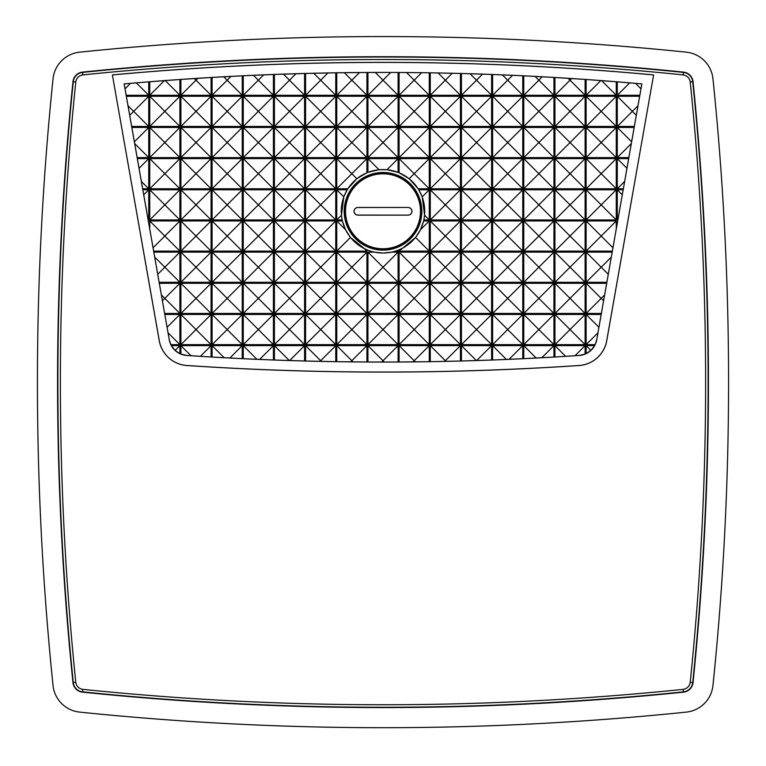 <?xml version="1.0" encoding="UTF-8"?>
<svg xmlns="http://www.w3.org/2000/svg" width="766" height="766" viewBox="0 0 766 766"><rect width="100%" height="100%" fill="white"/><g stroke="black" fill="none" stroke-linecap="round" stroke-linejoin="round"><path stroke-width="1.15" d="M705.62 382.129C705.62 281.811 700.488 181.762 690.223 81.972C689.524 77.969 687.169 75.614 683.167 74.905C483.059 54.376 282.941 54.376 82.833 74.905C78.831 75.614 76.485 77.969 75.777 81.972C55.248 282.08 55.248 482.187 75.777 682.295C76.476 686.298 78.831 688.653 82.833 689.362C282.941 709.881 483.059 709.881 683.167 689.362C687.169 688.653 689.515 686.298 690.223 682.295C700.488 582.505 705.62 482.456 705.62 382.129M579.067 365.526A2935.954 2935.954 0 0 1 186.933 365.526A30.161 30.161 0 0 1 159.242 340.669L112.382 74.905A2930.936 2930.936 0 0 1 653.618 74.905L606.758 340.669A30.161 30.161 0 0 1 579.067 365.526L579.067 365.487A30.133 30.133 0 0 0 606.72 340.659L606.758 340.669M159.242 340.669L159.28 340.659A30.133 30.133 0 0 0 186.933 365.487A2935.925 2935.925 0 0 0 579.067 365.487M683.167 74.905L683.454 72.109A2936.624 2936.624 0 0 0 82.546 72.109L82.575 72.406A2936.327 2936.327 0 0 1 683.425 72.406A10.427 10.427 0 0 1 692.723 81.713A2936.327 2936.327 0 0 1 692.723 682.554A10.427 10.427 0 0 1 683.425 691.861L683.167 689.362M124.14 83.906L148.738 81.838A2920.892 2920.892 0 0 1 149.743 81.761L179.905 79.501A2920.892 2920.892 0 0 1 180.91 79.434L211.081 77.5A2920.892 2920.892 0 0 1 212.086 77.433L242.248 75.824A2920.892 2920.892 0 0 1 243.253 75.777L273.414 74.484A2920.892 2920.892 0 0 1 274.42 74.455L304.581 73.488A2920.892 2920.892 0 0 1 305.586 73.459L335.757 72.818A2920.892 2920.892 0 0 1 336.762 72.799L366.924 72.473A2920.892 2920.892 0 0 1 367.929 72.473L383 72.444A2920.911 2920.911 0 0 1 641.86 83.906L596.752 339.702A19.14 19.14 0 0 1 579.192 355.472A2925.938 2925.938 0 0 1 186.808 355.472A19.14 19.14 0 0 1 169.248 339.702L124.14 83.906A2920.911 2920.911 0 0 1 383 72.416L398.09 72.473A2920.892 2920.892 0 0 1 399.096 72.473L429.266 72.799A2920.892 2920.892 0 0 1 430.272 72.818L460.433 73.459A2920.892 2920.892 0 0 1 461.438 73.488L491.6 74.455A2920.892 2920.892 0 0 1 492.605 74.493L522.766 75.777A2920.892 2920.892 0 0 1 523.772 75.824L553.942 77.443A2920.892 2920.892 0 0 1 554.948 77.5L585.109 79.434A2920.892 2920.892 0 0 1 586.114 79.501L616.276 81.761A2920.892 2920.892 0 0 1 617.281 81.847L641.86 83.906M79.664 712.102A2956.76 2956.76 0 0 0 686.336 712.102A29.855 29.855 0 0 0 712.964 685.465A2956.76 2956.76 0 0 0 712.964 78.802A29.855 29.855 0 0 0 686.336 52.165A2956.76 2956.76 0 0 0 79.664 52.165A29.855 29.855 0 0 0 53.036 78.802A2956.76 2956.76 0 0 0 53.036 685.465A29.855 29.855 0 0 0 79.664 712.102M398.09 158.619L398.09 172.35A41.766 41.766 0 0 1 399.096 172.752L399.096 158.619L429.266 158.619L429.266 188.781L418.188 188.781A41.766 41.766 0 0 1 418.81 189.786L429.266 189.786L429.266 219.957L423.866 219.957A41.766 41.766 0 0 1 423.636 220.962L429.266 220.962L429.266 251.124L399.096 251.124L399.096 249.84A41.766 41.766 0 0 1 398.09 250.243L398.09 251.124L395.591 251.124A41.766 41.766 0 0 1 391.799 252.129L383 253.067L374.201 252.129A41.766 41.766 0 0 1 366.924 249.85L364.597 248.797L350.416 237.47L345.476 229.666L342.364 220.962A41.766 41.766 0 0 1 342.134 219.957L341.416 215.303L343.8 196.833L347.19 189.786A41.766 41.766 0 0 1 347.812 188.781L356.841 178.708L366.924 172.743A41.766 41.766 0 0 1 367.929 172.34L379.007 169.698L387.012 169.698L398.09 158.619L367.929 158.619L367.929 172.34M383 169.564A41.728 41.728 0 0 0 341.272 211.292A41.728 41.728 0 0 0 383 253.019A41.728 41.728 0 0 0 424.728 211.292A41.728 41.728 0 0 0 383 169.564M383 250.118A38.817 38.817 0 0 1 344.183 211.292A38.817 38.817 0 0 1 383 172.474A38.817 38.817 0 0 1 421.817 211.292A38.817 38.817 0 0 1 383 250.118M383 172.58A38.712 38.712 0 0 0 344.288 211.292A38.712 38.712 0 0 0 383 250.003A38.712 38.712 0 0 0 421.712 211.292A38.712 38.712 0 0 0 383 172.58M383 173.815A37.477 37.477 0 0 1 420.477 211.292A37.477 37.477 0 0 1 383 248.768A37.477 37.477 0 0 1 345.523 211.292A37.477 37.477 0 0 1 383 173.815M383 173.585A37.706 37.706 0 0 1 420.706 211.292A37.706 37.706 0 0 1 383 248.998A37.706 37.706 0 0 1 345.294 211.292A37.706 37.706 0 0 1 383 173.585M159.28 340.659L112.382 74.905M653.618 74.905L606.72 340.659M653.58 74.934A2930.898 2930.898 0 0 0 112.42 74.934M82.833 689.362L82.546 692.158A2936.624 2936.624 0 0 0 683.454 692.158A10.724 10.724 0 0 0 693.029 682.583A2936.624 2936.624 0 0 0 693.029 81.675L690.223 81.972M75.777 81.972L72.971 81.675A2936.624 2936.624 0 0 0 72.971 682.583L75.777 682.295M641.822 83.934L596.733 339.692L595.153 344.633A19.121 19.121 0 0 1 594.636 345.638L590.883 350.407L586.114 353.643A19.121 19.121 0 0 1 585.109 354.093L579.192 355.443L554.948 356.985A2925.919 2925.919 0 0 1 553.942 357.042L523.772 358.651A2925.919 2925.919 0 0 1 522.766 358.699L492.605 359.991A2925.919 2925.919 0 0 1 491.6 360.02L461.438 360.987A2925.919 2925.919 0 0 1 460.433 361.016L430.272 361.657A2925.919 2925.919 0 0 1 429.266 361.676L399.096 361.992A2925.919 2925.919 0 0 1 398.09 362.002L367.929 362.002A2925.919 2925.919 0 0 1 366.924 361.992L336.762 361.676A2925.919 2925.919 0 0 1 335.757 361.657L305.586 361.016A2925.919 2925.919 0 0 1 304.581 360.987L274.42 360.03A2925.919 2925.919 0 0 1 273.414 359.991L243.253 358.699A2925.919 2925.919 0 0 1 242.248 358.651L212.086 357.042A2925.919 2925.919 0 0 1 211.081 356.985L186.808 355.443L180.91 354.103A19.121 19.121 0 0 1 179.905 353.662L175.127 350.416L171.364 345.638A19.121 19.121 0 0 1 170.847 344.633L169.267 339.692L124.178 83.934M82.546 692.158A10.724 10.724 0 0 1 72.971 682.583M72.971 81.675A10.724 10.724 0 0 1 82.546 72.109M683.454 72.109A10.724 10.724 0 0 1 693.029 81.675M635.569 83.389L640.97 88.799M568.161 78.333L570.028 80.191L571.666 78.553M535.08 76.418L538.862 80.191L542.251 76.801M502.381 74.886L507.686 80.191L512.559 75.327M470.075 73.747L476.519 80.191L482.57 74.149M438.123 72.962L445.352 80.191L452.275 73.268M406.526 72.54L414.176 80.191L421.673 72.703M375.273 72.454L383.01 80.191L390.746 72.454M344.346 72.703L351.843 80.191L359.493 72.54M313.744 73.268L320.676 80.191L327.896 72.962M283.458 74.149L289.5 80.191L295.954 73.747M253.46 75.327L258.334 80.191L263.638 74.886M223.768 76.791L227.167 80.191L230.949 76.409M194.353 78.553L195.991 80.191L197.858 78.333M125.04 88.818L130.459 83.389M129.713 115.302L133.657 111.367L128.027 105.727M139.058 168.3L148.738 158.619L137.334 158.619M142.648 188.781L148.738 188.781L141.365 181.408M143.721 194.803L148.738 189.786L142.83 189.786M148.738 189.786L148.738 219.957L148.02 219.239M148.738 219.957L148.144 219.957M153.066 247.801L164.824 236.043L149.743 220.962L149.743 228.996M157.748 274.295L164.824 267.21L154.703 257.089M162.421 300.779L164.824 298.376L161.396 294.948M171.364 345.638L179.905 345.638L175.127 350.416M179.905 345.638L179.905 353.662M200.395 356.314L211.081 345.638L211.081 356.985M224.151 357.703L212.086 345.638L212.086 357.042M321.318 361.37L320.676 360.719L320.054 361.341M352.982 361.858L351.843 360.719L350.723 361.839M384.312 362.021L383.01 360.719L381.717 362.021M415.296 361.839L414.176 360.719L413.037 361.858M445.975 361.341L445.352 360.719L444.701 361.361M541.868 357.703L553.942 345.638L553.942 357.042M565.624 356.314L554.948 345.638L554.948 356.985M586.114 353.643L586.114 345.638L590.883 350.407M586.114 345.638L594.636 345.638M604.604 294.977L601.195 298.376L603.579 300.76M611.287 257.117L601.195 267.21L608.261 274.276M616.276 220.962L586.114 220.962L586.114 251.124L616.276 220.962L616.276 228.871M586.114 220.962L612.934 247.782M617.856 219.957L617.281 219.957L617.971 219.268M617.281 219.957L617.281 189.786L622.279 194.784M617.281 189.786L623.17 189.786M624.625 181.437L617.281 188.781L623.352 188.781M626.942 168.281L617.281 158.619L628.666 158.619M637.973 105.756L632.362 111.367L636.287 115.283M347.812 188.781L336.762 188.781L336.762 158.619L366.924 158.619L366.924 172.743M347.19 189.786L336.762 189.786L336.762 219.957L342.134 219.957M342.364 220.962L336.762 220.962L336.762 251.124L366.924 251.124L366.924 249.85M391.799 252.129L398.09 252.129L398.09 282.29L367.929 282.29L367.929 252.129L374.201 252.129M149.743 189.786L149.743 219.957L179.905 219.957L179.905 189.786L149.743 189.786L179.905 219.957M149.743 158.619L149.743 188.781L179.905 188.781L179.905 158.619L149.743 158.619L179.905 188.781M149.743 127.453L149.743 157.614L179.905 157.614L179.905 127.453L149.743 127.453L179.905 157.614M149.743 96.277L149.743 126.447L179.905 126.447L179.905 96.277L149.743 96.277L179.905 126.447M180.91 314.462L180.91 344.633L211.081 344.633L211.081 314.462L180.91 314.462L211.081 344.633M180.91 283.296L180.91 313.457L211.081 313.457L211.081 283.296L180.91 283.296L211.081 313.457M180.91 252.129L180.91 282.29L211.081 282.29L211.081 252.129L180.91 252.129L211.081 282.29M180.91 220.962L180.91 251.124L211.081 251.124L211.081 220.962L180.91 220.962L211.081 251.124M180.91 189.786L180.91 219.957L211.081 219.957L211.081 189.786L180.91 189.786L211.081 219.957M180.91 158.619L180.91 188.781L211.081 188.781L211.081 158.619L180.91 158.619L211.081 188.781M180.91 127.453L180.91 157.614L211.081 157.614L211.081 127.453L180.91 127.453L211.081 157.614M180.91 96.277L180.91 126.447L211.081 126.447L211.081 96.277L180.91 96.277L211.081 126.447M212.086 314.462L212.086 344.633L242.248 344.633L242.248 314.462L212.086 314.462L242.248 344.633M212.086 283.296L212.086 313.457L242.248 313.457L242.248 283.296L212.086 283.296L242.248 313.457M212.086 252.129L212.086 282.29L242.248 282.29L242.248 252.129L212.086 252.129L242.248 282.29M212.086 220.962L212.086 251.124L242.248 251.124L242.248 220.962L212.086 220.962L242.248 251.124M212.086 189.786L212.086 219.957L242.248 219.957L242.248 189.786L212.086 189.786L242.248 219.957M212.086 158.619L212.086 188.781L242.248 188.781L242.248 158.619L212.086 158.619L242.248 188.781M212.086 127.453L212.086 157.614L242.248 157.614L242.248 127.453L212.086 127.453L242.248 157.614M212.086 96.277L212.086 126.447L242.248 126.447L242.248 96.277L212.086 96.277L242.248 126.447M243.253 314.462L243.253 344.633L273.414 344.633L273.414 314.462L243.253 314.462L273.414 344.633M243.253 283.296L243.253 313.457L273.414 313.457L273.414 283.296L243.253 283.296L273.414 313.457M243.253 252.129L243.253 282.29L273.414 282.29L273.414 252.129L243.253 252.129L273.414 282.29M243.253 220.962L243.253 251.124L273.414 251.124L273.414 220.962L243.253 220.962L273.414 251.124M243.253 189.786L243.253 219.957L273.414 219.957L273.414 189.786L243.253 189.786L273.414 219.957M243.253 158.619L243.253 188.781L273.414 188.781L273.414 158.619L243.253 158.619L273.414 188.781M243.253 127.453L243.253 157.614L273.414 157.614L273.414 127.453L243.253 127.453L273.414 157.614M243.253 96.277L243.253 126.447L273.414 126.447L273.414 96.277L243.253 96.277L273.414 126.447M274.42 314.462L274.42 344.633L304.581 344.633L304.581 314.462L274.42 314.462L304.581 344.633M274.42 283.296L274.42 313.457L304.581 313.457L304.581 283.296L274.42 283.296L304.581 313.457M274.42 252.129L274.42 282.29L304.581 282.29L304.581 252.129L274.42 252.129L304.581 282.29M274.42 220.962L274.42 251.124L304.581 251.124L304.581 220.962L274.42 220.962L304.581 251.124M274.42 189.786L274.42 219.957L304.581 219.957L304.581 189.786L274.42 189.786L304.581 219.957M274.42 158.619L274.42 188.781L304.581 188.781L304.581 158.619L274.42 158.619L304.581 188.781M274.42 127.453L274.42 157.614L304.581 157.614L304.581 127.453L274.42 127.453L304.581 157.614M274.42 96.277L274.42 126.447L304.581 126.447L304.581 96.277L274.42 96.277L304.581 126.447M305.586 314.462L305.586 344.633L335.757 344.633L335.757 314.462L305.586 314.462L335.757 344.633M305.586 283.296L305.586 313.457L335.757 313.457L335.757 283.296L305.586 283.296L335.757 313.457M305.586 252.129L305.586 282.29L335.757 282.29L335.757 252.129L305.586 252.129L335.757 282.29M305.586 220.962L305.586 251.124L335.757 251.124L335.757 220.962L305.586 220.962L335.757 251.124M305.586 189.786L305.586 219.957L335.757 219.957L335.757 189.786L305.586 189.786L335.757 219.957M305.586 158.619L305.586 188.781L335.757 188.781L335.757 158.619L305.586 158.619L335.757 188.781M305.586 127.453L305.586 157.614L335.757 157.614L335.757 127.453L305.586 127.453L335.757 157.614M305.586 96.277L305.586 126.447L335.757 126.447L335.757 96.277L305.586 96.277L335.757 126.447M336.762 314.462L336.762 344.633L366.924 344.633L366.924 314.462L336.762 314.462L366.924 344.633M336.762 283.296L336.762 313.457L366.924 313.457L366.924 283.296L336.762 283.296L366.924 313.457M336.762 252.129L336.762 282.29L366.924 282.29L366.924 252.129L336.762 252.129L366.924 282.29M336.762 127.453L336.762 157.614L366.924 157.614L366.924 127.453L336.762 127.453L366.924 157.614M336.762 96.277L336.762 126.447L366.924 126.447L366.924 96.277L336.762 96.277L366.924 126.447M586.114 189.786L586.114 219.957L616.276 219.957L616.276 189.786L586.114 189.786L616.276 219.957M586.114 158.619L586.114 188.781L616.276 188.781L616.276 158.619L586.114 158.619L616.276 188.781M586.114 127.453L586.114 157.614L616.276 157.614L616.276 127.453L586.114 127.453L616.276 157.614M586.114 96.277L586.114 126.447L616.276 126.447L616.276 96.277L586.114 96.277L616.276 126.447M554.948 314.462L554.948 344.633L585.109 344.633L585.109 314.462L554.948 314.462L585.109 344.633M554.948 283.296L554.948 313.457L585.109 313.457L585.109 283.296L554.948 283.296L585.109 313.457M554.948 252.129L554.948 282.29L585.109 282.29L585.109 252.129L554.948 252.129L585.109 282.29M554.948 220.962L554.948 251.124L585.109 251.124L585.109 220.962L554.948 220.962L585.109 251.124M554.948 189.786L554.948 219.957L585.109 219.957L585.109 189.786L554.948 189.786L585.109 219.957M554.948 158.619L554.948 188.781L585.109 188.781L585.109 158.619L554.948 158.619L585.109 188.781M554.948 127.453L554.948 157.614L585.109 157.614L585.109 127.453L554.948 127.453L585.109 157.614M554.948 96.277L554.948 126.447L585.109 126.447L585.109 96.277L554.948 96.277L585.109 126.447M523.772 344.633L538.862 329.552L523.772 314.462L523.772 344.633L553.942 344.633L553.942 314.462L523.781 314.462M523.772 313.457L538.862 298.376L523.772 283.296L523.772 313.457L553.942 313.457L553.942 283.296L523.781 283.296M523.772 282.29L538.862 267.21L523.772 252.129L523.772 282.29L553.942 282.29L553.942 252.129L523.781 252.129M523.772 251.124L538.862 236.043L523.772 220.962L523.772 251.124L553.942 251.124L553.942 220.962L523.781 220.962M523.772 219.957L538.862 204.867L523.772 189.786L523.772 219.957L553.942 219.957L553.942 189.786L523.781 189.786M523.772 188.781L538.862 173.7L523.772 158.619L523.772 188.781L553.942 188.781L553.942 158.619L523.781 158.619M523.772 157.614L538.862 142.533L523.772 127.453L523.772 157.614L553.942 157.614L553.942 127.453L523.781 127.453M523.772 126.447L538.862 111.367L523.772 96.277L523.772 126.447L553.942 126.447L553.942 96.277L523.781 96.277M492.605 314.462L492.605 344.633L522.766 344.633L522.766 314.462L492.605 314.462L522.766 344.633M492.605 283.296L492.605 313.457L522.766 313.457L522.766 283.296L492.605 283.296L522.766 313.457M492.605 252.129L492.605 282.29L522.766 282.29L522.766 252.129L492.605 252.129L522.766 282.29M492.605 220.962L492.605 251.124L522.766 251.124L522.766 220.962L492.605 220.962L522.766 251.124M492.605 189.786L492.605 219.957L522.766 219.957L522.766 189.786L492.605 189.786L522.766 219.957M492.605 158.619L492.605 188.781L522.766 188.781L522.766 158.619L492.605 158.619L522.766 188.781M492.605 127.453L492.605 157.614L522.766 157.614L522.766 127.453L492.605 127.453L522.766 157.614M492.605 96.277L492.605 126.447L522.766 126.447L522.766 96.277L492.605 96.277L522.766 126.447M461.438 314.462L461.438 344.633L491.6 344.633L491.6 314.462L461.438 314.462L491.6 344.633M461.438 283.296L461.438 313.457L491.6 313.457L491.6 283.296L461.438 283.296L491.6 313.457M461.438 252.129L461.438 282.29L491.6 282.29L491.6 252.129L461.438 252.129L491.6 282.29M461.438 220.962L461.438 251.124L491.6 251.124L491.6 220.962L461.438 220.962L491.6 251.124M461.438 189.786L461.438 219.957L491.6 219.957L491.6 189.786L461.438 189.786L491.6 219.957M461.438 158.619L461.438 188.781L491.6 188.781L491.6 158.619L461.438 158.619L491.6 188.781M461.438 127.453L461.438 157.614L491.6 157.614L491.6 127.453L461.438 127.453L491.6 157.614M461.438 96.277L461.438 126.447L491.6 126.447L491.6 96.277L461.438 96.277L491.6 126.447M430.272 314.462L430.272 344.633L460.433 344.633L460.433 314.462L430.272 314.462L460.433 344.633M430.272 283.296L430.272 313.457L460.433 313.457L460.433 283.296L430.272 283.296L460.433 313.457M430.272 252.129L430.272 282.29L460.433 282.29L460.433 252.129L430.272 252.129L460.433 282.29M430.272 220.962L430.272 251.124L460.433 251.124L460.433 220.962L430.272 220.962L460.433 251.124M430.272 189.786L430.272 219.957L460.433 219.957L460.433 189.786L430.272 189.786L460.433 219.957M430.272 158.619L430.272 188.781L460.433 188.781L460.433 158.619L430.272 158.619L460.433 188.781M430.272 127.453L430.272 157.614L460.433 157.614L460.433 127.453L430.272 127.453L460.433 157.614M430.272 96.277L430.272 126.447L460.433 126.447L460.433 96.277L430.272 96.277L460.433 126.447M399.096 314.462L399.096 344.633L429.266 344.633L429.266 314.462L399.096 314.462L429.266 344.633M399.096 283.296L399.096 313.457L429.266 313.457L429.266 283.296L399.096 283.296L429.266 313.457M399.096 252.129L399.096 282.29L429.266 282.29L429.266 252.129L399.096 252.129L429.266 282.29M399.096 127.453L399.096 157.614L429.266 157.614L429.266 127.453L399.096 127.453L429.266 157.614M399.096 96.277L399.096 126.447L429.266 126.447L429.266 96.277L399.096 96.277L429.266 126.447M367.929 314.462L367.929 344.633L398.09 344.633L398.09 314.462L367.929 314.462L398.09 344.633M367.929 283.296L367.929 313.457L398.09 313.457L398.09 283.296L367.929 283.296L398.09 313.457M367.929 127.453L367.929 157.614L398.09 157.614L398.09 127.453L367.929 127.453L398.09 157.614M367.929 96.277L367.929 126.447L398.09 126.447L398.09 96.277L367.929 96.277L398.09 126.447M170.847 344.633L179.905 344.633L179.905 314.462L164.814 314.462M159.318 283.296L179.905 283.296L179.905 313.457L164.633 313.457M159.136 282.29L179.905 282.29L179.905 252.129L153.822 252.129M153.64 251.124L179.905 251.124L179.905 220.962L149.743 220.962M148.738 188.781L148.738 158.619M131.838 127.453L148.738 127.453L148.738 157.614L137.152 157.614M126.342 96.277L148.738 96.277L148.738 126.447L131.656 126.447M126.16 95.271L148.738 95.271L148.738 81.838M179.905 79.501L179.905 95.271L149.743 95.271L149.743 81.761M211.081 77.5L211.081 95.271L180.91 95.271L180.91 79.434M212.086 77.433L212.086 95.271L242.248 95.271L242.248 75.824M243.253 75.777L243.253 95.271L273.414 95.271L273.414 74.484M274.42 74.455L274.42 95.271L304.581 95.271L304.581 73.488M305.586 73.459L305.586 95.271L335.757 95.271L335.757 72.818M336.762 72.799L336.762 95.271L366.924 95.271L366.924 72.473M367.929 72.473L367.929 95.271L398.09 95.271L398.09 72.473M399.096 72.473L399.096 95.271L429.266 95.271L429.266 72.799M430.272 72.818L430.272 95.271L460.433 95.271L460.433 73.459M461.438 73.488L461.438 95.271L491.6 95.271L491.6 74.455M492.605 74.493L492.605 95.271L522.766 95.271L522.766 75.777M523.772 75.824L523.772 95.271L553.942 95.271L553.942 77.443M554.948 77.5L554.948 95.271L585.109 95.271L585.109 79.434M616.276 81.761L616.276 95.271L586.114 95.271L586.114 79.501M639.84 95.271L617.281 95.271L617.281 81.847M639.658 96.277L617.281 96.277L617.281 126.447L634.344 126.447M628.848 157.614L617.281 157.614L617.281 127.453L634.162 127.453M617.281 158.619L617.281 188.781M586.114 251.124L612.36 251.124M612.178 252.129L586.114 252.129L586.114 282.29L606.863 282.29M606.682 283.296L586.114 283.296L586.114 313.457L601.367 313.457M595.153 344.633L586.114 344.633L586.114 314.462L601.186 314.462M585.109 354.093L585.109 345.638L554.948 345.638M553.942 345.638L523.781 345.638M523.772 358.651L523.772 345.638L536.152 358.009M492.605 359.991L492.605 345.638L522.766 345.638L522.766 358.699M461.438 360.987L461.438 345.638L491.6 345.638L491.6 360.02M430.272 361.657L430.272 345.638L460.433 345.638L460.433 361.016M399.096 361.992L399.096 345.638L429.266 345.638L429.266 361.676M367.929 362.002L367.929 345.638L398.09 345.638L398.09 362.002M336.762 361.676L336.762 345.638L366.924 345.638L366.924 361.992M305.586 361.016L305.586 345.638L335.757 345.638L335.757 361.657M274.42 360.03L274.42 345.638L304.581 345.638L304.581 360.987M243.253 358.699L243.253 345.638L273.414 345.638L273.414 359.991M212.086 345.638L242.248 345.638L242.248 358.651M211.081 345.638L180.91 345.638L180.91 354.103M179.905 220.962L164.824 236.043L179.905 251.124M429.266 189.786L422.21 196.843L418.81 189.786M429.266 219.957L424.584 215.275L422.21 196.843M423.866 219.957L424.584 215.275M429.266 220.962L420.505 229.714L423.636 220.962M429.266 251.124L415.593 237.45L420.505 229.714M399.096 251.124L415.593 237.45M399.096 249.84L401.441 248.778M398.09 251.124L397.458 250.482L398.09 250.243M395.591 251.124L397.458 250.482M398.09 282.29L383.01 267.21L398.09 252.129M367.929 282.29L383.01 267.21L367.929 252.129M366.924 251.124L364.597 248.797M336.762 251.124L350.416 237.47M336.762 220.962L345.476 229.666M336.762 219.957L341.416 215.303M336.762 189.786L343.8 196.833M336.762 158.619L351.843 173.7L336.762 188.781M366.924 158.619L351.843 173.7L356.841 178.708M367.929 158.619L379.007 169.698M398.09 172.35L387.012 169.698M429.266 158.619L414.176 173.7L399.096 158.619M429.266 188.781L414.176 173.7L409.168 178.717L418.188 188.781M149.743 219.957L179.905 189.786M149.743 188.781L179.905 158.619M149.743 157.614L179.905 127.453M149.743 126.447L179.905 96.277M180.91 344.633L211.081 314.462M180.91 313.457L211.081 283.296M180.91 282.29L211.081 252.129M180.91 251.124L211.081 220.962M180.91 219.957L211.081 189.786M180.91 188.781L211.081 158.619M180.91 157.614L211.081 127.453M180.91 126.447L211.081 96.277M212.086 344.633L242.248 314.462M212.086 313.457L242.248 283.296M212.086 282.29L242.248 252.129M212.086 251.124L242.248 220.962M212.086 219.957L242.248 189.786M212.086 188.781L242.248 158.619M212.086 157.614L242.248 127.453M212.086 126.447L242.248 96.277M243.253 344.633L273.414 314.462M243.253 313.457L273.414 283.296M243.253 282.29L273.414 252.129M243.253 251.124L273.414 220.962M243.253 219.957L273.414 189.786M243.253 188.781L273.414 158.619M243.253 157.614L273.414 127.453M243.253 126.447L273.414 96.277M274.42 344.633L304.581 314.462M274.42 313.457L304.581 283.296M274.42 282.29L304.581 252.129M274.42 251.124L304.581 220.962M274.42 219.957L304.581 189.786M274.42 188.781L304.581 158.619M274.42 157.614L304.581 127.453M274.42 126.447L304.581 96.277M305.586 344.633L335.757 314.462M305.586 313.457L335.757 283.296M305.586 282.29L335.757 252.129M305.586 251.124L335.757 220.962M305.586 219.957L335.757 189.786M305.586 188.781L335.757 158.619M305.586 157.614L335.757 127.453M305.586 126.447L335.757 96.277M336.762 344.633L366.924 314.462M336.762 313.457L366.924 283.296M336.762 282.29L366.924 252.129M336.762 157.614L366.924 127.453M336.762 126.447L366.924 96.277M586.114 219.957L616.276 189.786M586.114 188.781L616.276 158.619M586.114 157.614L616.276 127.453M586.114 126.447L616.276 96.277M554.948 344.633L585.109 314.462M554.948 313.457L585.109 283.296M554.948 282.29L585.109 252.129M554.948 251.124L585.109 220.962M554.948 219.957L585.109 189.786M554.948 188.781L585.109 158.619M554.948 157.614L585.109 127.453M554.948 126.447L585.109 96.277M553.942 314.462L538.862 329.552L553.942 344.633M553.942 283.296L538.862 298.376L553.942 313.457M553.942 252.129L538.862 267.21L553.942 282.29M553.942 220.962L538.862 236.043L553.942 251.124M553.942 189.786L538.862 204.867L553.942 219.957M553.942 158.619L538.862 173.7L553.942 188.781M553.942 127.453L538.862 142.533L553.942 157.614M553.942 96.277L538.862 111.367L553.942 126.447M492.605 344.633L522.766 314.462M492.605 313.457L522.766 283.296M492.605 282.29L522.766 252.129M492.605 251.124L522.766 220.962M492.605 219.957L522.766 189.786M492.605 188.781L522.766 158.619M492.605 157.614L522.766 127.453M492.605 126.447L522.766 96.277M461.438 344.633L491.6 314.462M461.438 313.457L491.6 283.296M461.438 282.29L491.6 252.129M461.438 251.124L491.6 220.962M461.438 219.957L491.6 189.786M461.438 188.781L491.6 158.619M461.438 157.614L491.6 127.453M461.438 126.447L491.6 96.277M430.272 344.633L460.433 314.462M430.272 313.457L460.433 283.296M430.272 282.29L460.433 252.129M430.272 251.124L460.433 220.962M430.272 219.957L460.433 189.786M430.272 188.781L460.433 158.619M430.272 157.614L460.433 127.453M430.272 126.447L460.433 96.277M399.096 344.633L429.266 314.462M399.096 313.457L429.266 283.296M399.096 282.29L429.266 252.129M399.096 157.614L429.266 127.453M399.096 126.447L429.266 96.277M367.929 344.633L398.09 314.462M367.929 313.457L398.09 283.296M367.929 157.614L398.09 127.453M367.929 126.447L398.09 96.277M168.07 332.789L179.905 344.633M180.91 345.638L190.993 355.721M242.248 345.638L229.877 358.009M256.916 359.302L243.253 345.638M273.414 345.638L259.636 359.417M289.299 360.518L274.42 345.638M304.581 345.638L289.692 360.527M335.757 345.638L320.676 360.719L305.586 345.638M366.924 345.638L351.843 360.719L336.762 345.638M398.09 345.638L383.01 360.719L367.929 345.638M429.266 345.638L414.176 360.719L399.096 345.638M460.433 345.638L445.352 360.719L430.272 345.638M476.328 360.527L461.438 345.638M491.6 345.638L476.72 360.518M506.383 359.417L492.605 345.638M522.766 345.638L509.112 359.302M585.109 345.638L575.027 355.711M586.114 344.633L597.93 332.817M586.114 314.462L598.907 327.264M586.114 283.296L601.195 298.376L586.114 313.457M586.114 282.29L601.195 267.21L586.114 252.129M617.281 127.453L631.615 141.777M631.289 143.615L617.281 157.614M617.281 96.277L632.362 111.367L617.281 126.447M617.281 95.271L629.671 82.891M586.114 95.271L600.803 80.593M601.655 80.65L616.276 95.271M554.948 95.271L570.028 80.191L585.109 95.271M553.942 95.271L538.862 80.191L523.772 95.271M522.766 95.271L507.686 80.191L492.605 95.271M491.6 95.271L476.519 80.191L461.438 95.271M460.433 95.271L445.352 80.191L430.272 95.271M429.266 95.271L414.176 80.191L399.096 95.271M398.09 95.271L383.01 80.191L367.929 95.271M366.924 95.271L351.843 80.191L336.762 95.271M335.757 95.271L320.676 80.191L305.586 95.271M304.581 95.271L289.5 80.191L274.42 95.271M273.414 95.271L258.334 80.191L243.253 95.271M242.248 95.271L227.167 80.191L212.086 95.271M211.081 95.271L195.991 80.191L180.91 95.271M149.743 95.271L164.364 80.65M165.217 80.583L179.905 95.271M136.348 82.891L148.738 95.271M148.738 96.277L133.657 111.367L148.738 126.447M148.738 157.614L134.711 143.587M134.395 141.796L148.738 127.453M179.905 252.129L164.824 267.21L179.905 282.29M179.905 283.296L164.824 298.376L179.905 313.457M167.093 327.283L179.905 314.462M399.096 172.752L409.168 178.717M408.134 215.122L357.866 215.122A3.82 3.82 0 0 1 354.036 211.292A3.82 3.82 0 0 1 357.866 207.471L408.134 207.471A3.82 3.82 0 0 1 411.964 211.292A3.82 3.82 0 0 1 408.134 215.122L357.866 215.064A3.773 3.773 0 0 1 354.093 211.292A3.773 3.773 0 0 1 357.866 207.529L408.134 207.471M408.134 215.064A3.773 3.773 0 0 0 411.907 211.292A3.773 3.773 0 0 0 408.134 207.529M82.833 74.905L82.575 72.406A10.427 10.427 0 0 0 73.277 81.713A2936.327 2936.327 0 0 0 73.277 682.554A10.427 10.427 0 0 0 82.575 691.861A2936.327 2936.327 0 0 0 683.425 691.861L683.454 692.158M690.223 682.295L693.029 682.583"/></g></svg>
